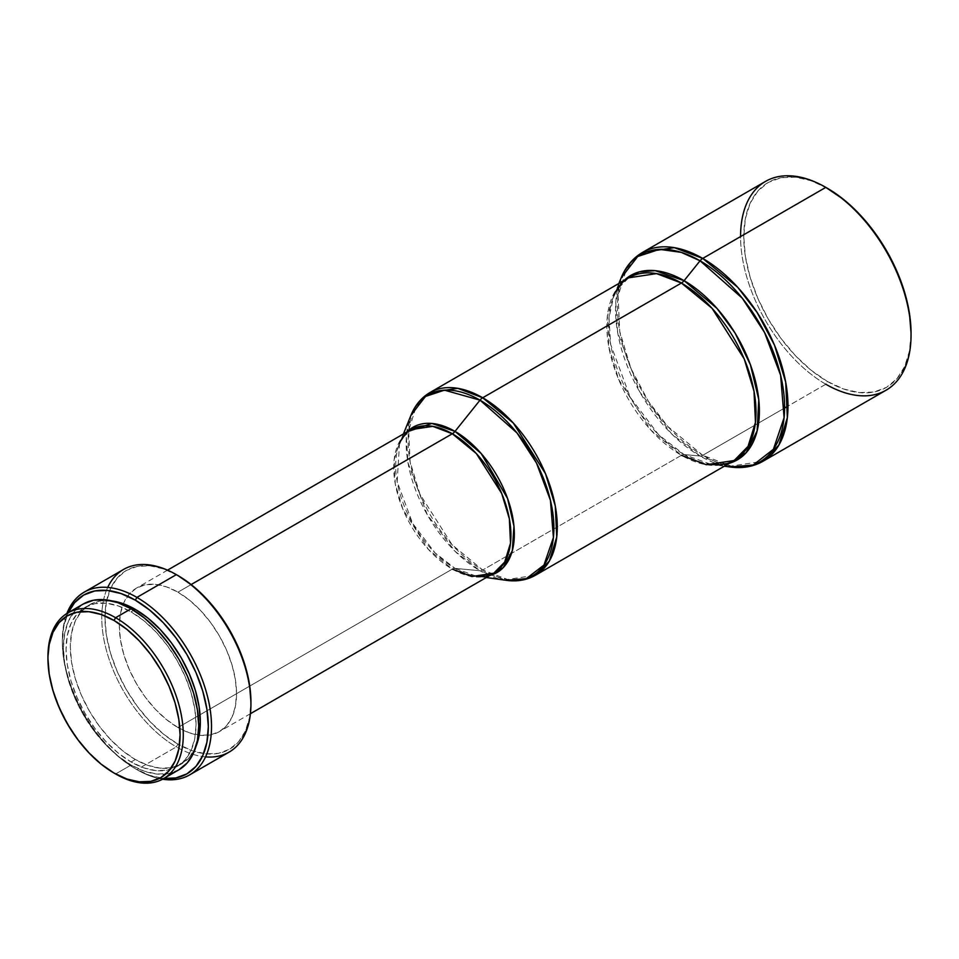 <?xml version="1.0" encoding="UTF-8"?>
<svg xmlns="http://www.w3.org/2000/svg" width="959" height="959" viewBox="0 0 959 959"><rect width="100%" height="100%" fill="white"/><g stroke="black" fill="none" stroke-linecap="round" stroke-linejoin="round"><path stroke-width="0.72" stroke-dasharray="4.79 3.6" d="M131.059 765.042A95.684 55.25 -120 0 0 178.913 769.777L168.652 773.577L156.952 774.045L144.27 771.168L131.059 765.042L115.607 773.961L131.059 765.042L117.861 755.92L105.166 744.148L93.467 730.171L83.217 714.539L74.802 697.84L68.557 680.722L64.697 663.844L63.402 647.852L64.697 633.36L68.557 620.929L74.802 611.027L83.217 604.038A95.684 55.25 -120 0 0 68.557 680.722A95.684 55.25 -120 0 0 131.059 765.042M133.673 610.344L131.059 611.854A91.92 53.069 60 0 1 191.117 692.866A91.92 53.069 60 0 1 177.019 766.517A91.92 53.069 60 0 1 131.059 761.973L135.327 759.504A91.92 53.069 -120 0 0 181.287 764.059A91.92 53.069 -120 0 0 195.96 746.51L189.367 757.358L181.287 764.059L167.178 770.173L155.933 770.616L143.742 767.847L131.059 761.973A91.92 53.069 60 0 1 71.014 680.962A91.92 53.069 60 0 1 85.099 607.311A91.92 53.069 60 0 1 131.059 611.854L133.673 610.344M205.562 756.879A105.49 60.896 60 0 1 176.348 746.893L136.921 769.657L135.327 768.734L149.568 775.34L163.809 778.492A103.224 59.602 60 0 1 135.327 768.734L136.921 769.657A105.49 60.896 -120 0 0 162.55 779.211A105.49 60.896 60 0 1 136.921 769.657L176.348 746.893A105.49 60.896 -120 0 0 229.093 752.12M123.603 569.418A105.49 60.896 -120 0 0 107.444 653.942A105.49 60.896 -120 0 0 176.348 746.893L177.942 744.124A103.224 59.602 -120 0 0 250.934 701.988L249.532 717.62L245.384 731.034L238.635 741.703L229.561 749.243L218.496 753.33L205.885 753.834L192.184 750.729L177.942 744.124L176.348 746.893A105.49 60.896 60 0 1 107.72 587.411M452.324 569.107A7.54 4.351 -60 0 1 455.01 568.387A7.54 4.351 120 0 0 452.324 569.107A82.882 47.854 -120 0 1 398.189 496.067A82.882 47.854 -120 0 1 410.884 429.656L399.975 440.792L394.149 459.661L395.288 484.007L402.984 509.457L428.265 549.243L452.324 569.107L177.942 727.521A82.882 47.854 60 0 1 123.339 603.762A82.882 47.854 60 0 1 136.514 588.071A82.882 47.854 60 0 1 177.942 592.171L191.129 584.558L177.942 592.171A82.882 47.854 60 0 1 232.09 665.21A82.882 47.854 60 0 1 219.383 731.621A82.882 47.854 60 0 1 199.208 735.181A82.882 47.854 60 0 1 177.942 727.521L452.324 569.107A82.882 47.854 -120 0 0 493.765 573.206M486.297 577.522L476 576.083L489.917 575.424A83.901 48.441 60 0 1 476 576.083A83.901 48.441 60 0 1 455.01 568.387L435.014 552.852L412.646 523.398L397.17 481.754L399.519 443.597L407.048 431.874A83.901 48.441 60 0 0 399.519 443.597A83.901 48.441 60 0 0 455.01 568.387L480.015 570.737A104.459 60.309 -120 0 0 506.16 580.315L480.015 570.737A7.54 4.351 120 0 0 482.701 570.03L507.563 579.452L535.434 575.256A105.49 60.896 60 0 1 482.701 570.03L681.417 455.297A105.49 60.896 -120 0 0 734.162 460.524M724.333 466.194L710.955 464.372L729.511 463.209A106.497 61.484 60 0 1 710.955 464.372A106.497 61.484 60 0 1 684.091 454.578A7.54 4.351 120 0 0 681.417 455.297A105.49 60.896 -120 0 1 612.513 362.334A105.49 60.896 -120 0 1 628.684 277.81L614.791 291.98L607.383 316.002L608.821 346.978L618.615 379.368L650.801 430.028L681.417 455.297A7.54 4.351 -60 0 1 684.091 454.578L658.677 434.811L630.255 397.35L610.643 344.401L608.989 317.944L613.736 295.983L624.033 280.496A106.497 61.484 60 0 0 613.736 295.983A106.497 61.484 60 0 0 684.091 454.578L700.07 456.004A119.539 69.024 -120 0 0 730.231 466.997L700.07 456.004A7.54 4.351 120 0 0 702.731 455.297L731.154 466.074L763.016 461.267A120.558 69.599 60 0 1 702.731 455.297L825.807 384.235A120.558 69.599 -120 0 0 886.08 390.205M765.534 181.407A120.558 69.599 -120 0 0 747.049 278.002A120.558 69.599 -120 0 0 825.807 384.235L827.401 381.466A118.293 68.293 -120 0 0 911.05 333.181L909.444 351.09L904.685 366.458L896.953 378.697L886.548 387.328L873.877 392.027L859.42 392.603L843.728 389.042L827.401 381.466L825.807 384.235A120.558 69.599 60 0 1 740.564 236.585M827.401 188.3L811.086 180.736L795.395 177.175L780.938 177.751L768.255 182.438L757.85 191.069L750.13 203.308L745.371 218.676L743.752 236.597L745.371 256.365L750.13 277.235L757.85 298.393L768.255 319.035L780.938 338.359L795.395 355.633L811.086 370.198L827.401 381.466A118.293 68.293 -120 0 1 743.764 237.053A118.293 68.293 -120 0 1 826.61 187.844M784.594 408.031L702.731 455.297A120.558 69.599 60 0 1 623.973 349.064A120.558 69.599 60 0 1 642.458 252.457L626.587 268.652L618.111 296.103L619.754 331.514L630.962 368.532L648.296 401.186L667.74 426.407L702.731 455.297A7.54 4.351 -60 0 1 700.07 456.004L671.552 433.816L639.641 391.763L617.62 332.317L615.762 302.624L621.108 277.978A119.539 69.024 -120 0 0 700.07 456.004L684.091 454.578L710.955 464.372M825.807 384.235L787.974 406.077M681.417 455.297L482.701 570.03A105.49 60.896 60 0 1 413.785 477.079A105.49 60.896 60 0 1 429.956 392.543L416.074 406.712L408.654 430.735L410.092 461.723L419.898 494.113L452.073 544.76L482.701 570.03A7.54 4.351 -60 0 1 480.015 570.737L455.129 551.389L427.282 514.719L408.007 462.873L406.328 436.932L410.932 415.367A104.459 60.309 -120 0 0 480.015 570.737L455.01 568.387L476 576.083M177.942 575.568L163.713 568.963L150.012 565.846L137.401 566.349L126.336 570.449L117.262 577.977L110.513 588.658L106.365 602.072L104.963 617.704L106.365 634.954L110.513 653.163L117.262 671.636L126.336 689.641L137.401 706.507L150.012 721.588L163.713 734.282L177.942 744.124A103.224 59.602 -120 0 1 104.963 617.704A103.224 59.602 -120 0 1 177.942 575.568M177.942 727.521L166.518 719.61L155.526 709.42L145.384 697.313L136.502 683.767L129.213 669.31L123.807 654.482L120.462 639.857L119.348 626.011L120.462 613.46L123.807 602.684L129.213 594.112L136.502 588.071L145.384 584.774L155.526 584.379L166.518 586.872L177.942 592.171L189.379 600.07L200.371 610.272L210.512 622.379L219.383 635.913L226.672 650.382L232.09 665.21L235.423 679.823L236.549 693.681L235.423 706.232L232.09 716.996L226.672 725.579L219.383 731.621L210.512 734.906L200.371 735.313L189.379 732.82L177.942 727.521M136.921 769.657A105.49 60.896 60 0 1 66.878 613.496A105.49 60.896 -120 0 0 62.335 640.468A105.49 60.896 -120 0 0 136.921 769.657L135.327 768.734A103.224 59.602 60 0 1 62.335 642.314A103.224 59.602 60 0 1 68.125 612.753L63.738 626.683L62.335 642.314L63.738 659.564L67.885 677.773L74.634 696.234L83.709 714.251L94.773 731.118L107.396 746.198L121.086 758.893L135.327 768.734M89.367 604.841L77.02 614.012L71.014 623.518L67.31 635.469L66.063 649.387L67.31 664.755L71.014 680.962L77.02 697.409L85.099 713.448L94.953 728.468L106.185 741.894L118.389 753.199L131.059 761.973L135.327 759.504A91.92 53.069 -120 0 1 75.27 678.504A91.92 53.069 -120 0 1 89.367 604.841A91.92 53.069 -120 0 1 111.903 600.921L99.209 601.197L89.367 604.841L81.275 611.554L75.27 621.06L71.577 633L70.331 646.929L71.577 662.285L75.27 678.504L81.275 694.951L89.367 710.991L99.209 726.011L110.453 739.437L122.644 750.741L135.327 759.504L148.01 765.39L160.201 768.159L171.433 767.703L181.287 764.059M85.099 607.311L94.953 603.655L106.185 603.211L118.389 605.98L131.059 611.854L143.742 620.617L155.933 631.933L167.178 645.359L177.019 660.379L185.111 676.419L191.117 692.866L194.809 709.073L196.068 724.441L194.809 738.358L191.117 750.31L185.111 759.816L177.019 766.517M47.95 656.771A95.684 55.25 -120 0 0 115.607 773.961A95.684 55.25 60 0 1 47.95 657.694M250.419 713.712L219.383 731.621M618.855 283.492L613.736 295.983M403.415 433.971L399.519 443.597M167.537 570.149L136.514 588.071M62.335 640.468L62.335 642.314M115.607 773.961L114.013 773.038"/><path stroke-width="1.44" d="M47.95 657.694A95.684 55.25 60 0 1 67.765 612.969A95.684 55.25 60 0 1 115.607 617.704L114.013 620.473A93.431 53.944 60 0 1 180.076 734.894A93.431 53.944 60 0 1 114.013 773.038L115.607 773.961A95.684 55.25 -120 0 0 183.277 734.894A95.684 55.25 -120 0 0 115.607 617.704A95.684 55.25 60 0 1 178.122 702.024A95.684 55.25 60 0 1 163.462 778.708A95.684 55.25 60 0 1 115.607 773.961L114.013 773.038A93.431 53.944 60 0 1 47.95 658.617A93.431 53.944 60 0 1 114.013 620.473L115.607 617.704L131.059 608.785L115.607 617.704A95.684 55.25 -120 0 0 47.95 656.771L49.221 644.46L52.985 632.329L59.086 622.655L67.298 615.846L77.307 612.142L88.731 611.686L101.127 614.491L114.013 620.473L126.9 629.38L139.295 640.876L150.719 654.518L160.728 669.79L168.94 686.093L175.053 702.803L178.806 719.286L180.076 734.894L178.806 749.051L175.053 761.182L168.94 770.856L160.728 777.665L150.719 781.381L139.295 781.825L126.9 779.02L114.013 773.038L101.127 764.131L88.731 752.635L77.307 738.993L67.298 723.733L59.086 707.418L52.985 690.708L49.221 674.225L47.95 658.617M83.217 604.038A95.684 55.25 -120 0 1 131.059 608.785L144.27 617.908L156.952 629.679L168.652 643.657L178.913 659.289L187.329 675.987L193.574 693.105L197.422 709.984L198.729 725.975L197.422 740.468L193.574 752.899L187.329 762.801L178.913 769.777A95.684 55.25 -120 0 0 193.574 693.105A95.684 55.25 -120 0 0 131.059 608.785L117.861 602.66L105.166 599.783L93.467 600.25L83.217 604.038L67.765 612.969M135.327 609.397L133.673 610.344L135.327 609.397L122.644 603.523L111.903 600.921A91.92 53.069 -120 0 1 135.327 609.397A91.92 53.069 -120 0 1 195.96 746.51L199.076 735.901L200.323 721.983L199.076 706.615L195.372 690.396L189.367 673.961L181.287 657.922L171.433 642.89L160.201 629.476L148.01 618.159L135.327 609.397M189.666 774.884L229.093 752.12A105.49 60.896 -120 0 0 245.264 667.596A105.49 60.896 -120 0 0 176.348 574.645L136.921 597.397A105.49 60.896 60 0 1 205.837 690.36A105.49 60.896 60 0 1 189.666 774.884A105.49 60.896 60 0 1 162.55 779.211A105.49 60.896 -120 0 0 210.369 710.907A105.49 60.896 -120 0 0 136.921 597.397L135.327 600.166A103.224 59.602 60 0 1 206.856 708.965A103.224 59.602 60 0 1 163.809 778.492M250.934 703.834L250.934 701.988A103.224 59.602 -120 0 0 177.954 575.568L176.348 574.645A105.49 60.896 60 0 1 250.934 703.834A105.49 60.896 60 0 1 205.562 756.879M107.72 587.411A105.49 60.896 60 0 1 176.348 574.645L177.942 575.568A103.224 59.602 -120 0 0 177.942 575.568L192.184 585.398L205.885 598.104L218.496 613.173L229.561 630.051L238.635 648.056L245.384 666.529L249.532 684.738L250.934 701.988M452.324 569.107L471.864 576.515L493.765 573.206A82.882 47.854 -120 0 0 506.472 506.796A82.882 47.854 -120 0 0 452.324 433.756L191.129 584.558L452.324 433.756L432.797 426.347L410.884 429.656C406.077 432.353 402.277 437.004 399.519 443.597M455.01 431.382A7.54 4.351 -60 0 1 452.324 433.756A7.54 4.351 120 0 0 455.01 431.382A83.901 48.441 60 0 1 511.423 511.255A83.901 48.441 60 0 1 489.917 575.424L503.295 567.572L512.31 550.706L513.952 526.143L507.587 498.512L481.178 453.511L455.01 431.382L480.015 400.155L455.01 431.382L431.886 423.446L407.048 431.874A83.901 48.441 60 0 1 455.01 431.382M681.417 455.297L706.292 464.719L734.162 460.524L535.434 575.256L549.327 561.087L556.735 537.064L555.297 506.076L545.503 473.686L513.317 423.039L482.701 397.769A105.49 60.896 60 0 1 551.605 490.72A105.49 60.896 60 0 1 535.434 575.256C526.755 580.147 516.997 581.837 506.16 580.315A104.459 60.309 -120 0 0 552.684 512.046A104.459 60.309 -120 0 0 480.015 400.155L516.961 432.905L536.441 462.957L550.442 500.334L553.415 537.46L543.981 565.043L526.275 578.649L506.16 580.315L486.297 577.522M482.701 397.769A7.54 4.351 120 0 0 480.015 400.155A7.54 4.351 -60 0 1 482.701 397.769L681.417 283.037L482.701 397.769L457.839 388.347L429.956 392.543A105.49 60.896 60 0 1 482.701 397.769M724.333 466.194L730.231 466.997C742.386 468.651 753.306 466.745 763.016 461.267L886.08 390.205A120.558 69.599 -120 0 0 904.565 293.61A120.558 69.599 -120 0 0 825.807 187.377L702.731 258.427A120.558 69.599 60 0 1 781.489 364.66A120.558 69.599 60 0 1 763.016 461.267L778.876 445.072L787.351 417.621L785.709 382.209L774.512 345.192L757.166 312.538L737.735 287.316L702.731 258.427A7.54 4.351 120 0 0 700.07 260.788L742.278 298.201L764.551 332.509L780.602 375.209L784.09 417.668L773.398 449.291L753.223 464.983L730.231 466.997A119.539 69.024 -120 0 0 783.203 388.683A119.539 69.024 -120 0 0 700.07 260.788L684.091 280.675A106.497 61.484 60 0 0 624.033 280.496L639.066 271.936L655.237 270.654L684.091 280.675A7.54 4.351 -60 0 1 681.417 283.037L712.046 308.307L744.22 358.954L754.026 391.344L755.464 422.32L748.056 446.355L734.162 460.524A105.49 60.896 -120 0 0 750.334 375.988A105.49 60.896 -120 0 0 681.417 283.037L656.555 273.615L628.684 277.81C622.295 281.431 617.308 287.496 613.736 295.983M403.415 433.971L410.932 415.367L425.412 396.475L444.437 390.157L480.015 400.155A104.459 60.309 -120 0 0 410.932 415.367C415.031 405.225 421.373 397.625 429.956 392.543L628.684 277.81A105.49 60.896 -120 0 1 681.417 283.037A7.54 4.351 120 0 0 684.091 280.675A106.497 61.484 60 0 1 755.476 381.179A106.497 61.484 60 0 1 729.511 463.209L746.162 452.684L757.142 430.891L758.773 399.651L750.441 364.84L735.109 333.133L717.02 308.45L684.091 280.675L700.07 260.788A7.54 4.351 -60 0 1 702.731 258.427L825.807 187.377A120.558 69.599 60 0 1 911.05 335.027A120.558 69.599 60 0 1 825.807 384.235M911.05 335.027L911.05 333.181A118.293 68.293 -120 0 0 827.401 188.3L825.807 187.377L827.401 188.3A118.293 68.293 -120 0 0 826.61 187.844M911.05 333.181L909.444 313.401L904.685 292.543L896.953 271.373L886.548 250.731L873.877 231.407L859.42 214.133L843.728 199.58L825.807 187.377A120.558 69.599 -120 0 0 765.534 181.407L642.458 252.457A120.558 69.599 60 0 1 702.731 258.427L674.321 247.65L642.458 252.457C632.868 258.127 625.747 266.626 621.108 277.978L637.699 256.509L659.444 249.352L681.13 252.337L700.07 260.788A119.539 69.024 -120 0 0 621.108 277.978L618.855 283.492M740.564 236.585A120.558 69.599 60 0 1 825.807 187.377M787.974 406.077L784.594 408.031M250.419 713.712L493.765 573.206L504.674 562.082L510.5 543.202L509.373 518.867L501.677 493.417L476.383 453.619L452.324 433.756A82.882 47.854 -120 0 0 410.884 429.656L167.537 570.149M176.348 574.645A105.49 60.896 -120 0 0 123.603 569.418L84.176 592.183A105.49 60.896 60 0 1 136.921 597.397L176.348 574.645L177.954 575.568M68.125 612.753A103.224 59.602 60 0 1 135.327 600.166L136.921 597.397A105.49 60.896 -120 0 0 66.878 613.496A105.49 60.896 60 0 1 84.176 592.183M67.885 613.269L74.634 602.588L83.709 595.059L94.773 590.96L107.396 590.456L121.086 593.573L135.327 600.166L149.568 610.008L163.258 622.715L175.881 637.783L186.933 654.649L196.02 672.667L202.757 691.127L206.916 709.336L208.319 726.598L206.916 742.23L202.757 755.644L196.02 766.313L186.933 773.853L175.881 777.941L163.258 778.444M178.913 769.777L163.462 778.708M734.162 460.524C727.833 464.24 720.101 465.523 710.955 464.372M493.765 573.206C489.018 576.035 483.096 576.982 476 576.083"/></g></svg>
